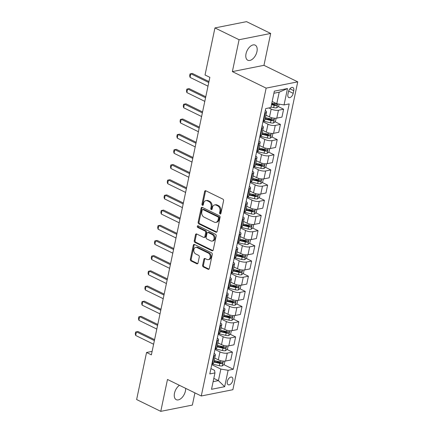 <?xml version="1.0" encoding="UTF-8"?>
<svg xmlns="http://www.w3.org/2000/svg" width="433" height="433" viewBox="0 0 433 433"><rect width="100%" height="100%" fill="white"/><g stroke="black" fill="none" stroke-linecap="round" stroke-linejoin="round"><path stroke-width="0.65" d="M220.067 213.956A0.904 0.677 -101.2 0 0 220.906 213.447L223.58 200.782A1.288 0.963 -101.2 0 0 222.881 199.126L205.827 190.785A1.288 0.963 -101.2 0 0 205.323 190.709A1.288 0.963 -101.2 0 0 204.63 191.516L201.957 204.181A0.904 0.677 -101.2 0 0 203.283 204.831L203.629 203.191A4.13 3.091 -101.2 0 1 205.859 200.625A4.13 3.091 -101.2 0 1 207.467 200.858L208.89 201.551A4.13 3.091 -101.2 0 1 211.115 206.85L210.768 208.489A0.904 0.677 -101.2 0 0 212.094 209.139L212.441 207.499A4.13 3.091 -101.2 0 1 214.671 204.933A4.13 3.091 -101.2 0 1 216.278 205.166L217.696 205.859A4.13 3.091 -101.2 0 1 219.926 211.158L219.58 212.798A0.904 0.677 -101.2 0 0 220.067 213.956M179.435 385.316A8.411 4.839 116.1 0 0 174.488 393.207A8.411 4.839 116.1 0 0 176.263 399.675A8.411 4.839 116.1 0 0 185.421 391.037A8.411 4.839 116.1 0 0 185.649 388.352M256.953 51.592A8.411 4.839 116.1 0 0 255.183 45.124A8.411 4.839 116.1 0 0 246.02 53.768A8.411 4.839 116.1 0 0 247.795 60.236A8.411 4.839 116.1 0 0 256.953 51.592M232.781 380.423A4.206 2.419 116.1 0 0 231.893 377.192A4.206 2.419 116.1 0 0 227.314 381.511A4.206 2.419 116.1 0 0 228.196 384.748A4.206 2.419 116.1 0 0 232.781 380.423M202.617 265.283A1.288 0.963 -101.2 0 0 203.31 266.939L208.094 269.277A1.288 0.963 -101.2 0 0 208.598 269.353A1.288 0.963 -101.2 0 0 209.296 268.552L212.262 254.485A1.288 0.963 -101.2 0 0 211.564 252.829L194.509 244.488A1.288 0.963 -101.2 0 0 194.006 244.412A1.288 0.963 -101.2 0 0 193.313 245.219L190.347 259.286A1.288 0.963 -101.2 0 0 191.045 260.937L196.82 263.767A1.288 0.963 -101.2 0 0 197.324 263.838A1.288 0.963 -101.2 0 0 198.022 263.037L199.288 257.018A1.288 0.963 -101.2 0 0 198.595 255.362L195.727 253.96A3.448 2.582 -101.2 0 1 193.778 250.388A3.448 2.582 -101.2 0 1 195.727 247.384A3.448 2.582 -101.2 0 1 197.069 247.584L208.3 253.072A3.448 2.582 -101.2 0 1 210.249 256.639A3.448 2.582 -101.2 0 1 208.3 259.643A3.448 2.582 -101.2 0 1 206.952 259.448L205.085 258.533A1.288 0.963 -101.2 0 0 204.582 258.463A1.288 0.963 -101.2 0 0 203.883 259.264L202.617 265.283L203.472 265.115A1.288 0.963 -101.2 0 0 204.165 266.771L208.95 269.11A1.288 0.963 -101.2 0 0 208.998 269.131M167.484 379.47L160.767 411.35L136.633 399.551L146.554 352.489L151.377 354.849L209.859 77.345L205.031 74.985L214.947 27.923L239.081 39.728L232.364 71.607L266.143 88.126L201.269 395.989L167.484 379.47M215.91 232.207A1.288 0.963 -101.2 0 0 216.413 232.277A1.288 0.963 -101.2 0 0 217.106 231.476L220.072 217.409A1.288 0.963 -101.2 0 0 219.374 215.753L202.325 207.412A1.288 0.963 -101.2 0 0 201.821 207.342A1.288 0.963 -101.2 0 0 201.123 208.143L198.157 222.21A1.288 0.963 -101.2 0 0 198.855 223.866L215.91 232.207L216.765 232.034A1.288 0.963 -101.2 0 0 216.814 232.056M216.164 235.947L213.204 250.014A1.288 0.963 -101.2 0 1 212.506 250.815A1.288 0.963 -101.2 0 1 212.002 250.739L194.947 242.404A1.288 0.963 -101.2 0 1 194.255 240.748L195.521 234.724A1.288 0.963 -101.2 0 1 196.219 233.923A1.288 0.963 -101.2 0 1 196.723 233.999L203.634 237.381A1.288 0.963 -101.2 0 0 204.138 237.452A1.288 0.963 -101.2 0 0 204.836 236.651L205.675 232.656A1.288 0.963 -101.2 0 0 204.982 231L197.778 227.482A0.904 0.677 -101.2 0 1 198.13 225.809L215.472 234.291A1.288 0.963 -101.2 0 1 216.164 235.947M288.465 91.726L287.902 94.394A4.076 2.344 116.1 0 0 288.757 97.528A4.076 2.344 116.1 0 0 293.195 93.344L293.758 90.67A4.076 2.344 116.1 0 0 292.897 87.542A4.076 2.344 116.1 0 0 288.465 91.726M266.143 88.126L297.742 81.853L232.867 389.716L201.269 395.989M287.496 88.543L284.043 104.938L276.763 103.725L279.198 92.191L287.496 88.543L274.343 91.152L270.89 107.546L265.721 108.575L209.805 373.933L214.968 372.905L214.524 370.339L210.931 368.586M223.856 364.656L233.29 369.268L289.206 103.909L284.043 104.938M233.29 369.268L228.121 370.296L224.667 386.691L211.515 389.305L214.968 372.905M232.364 71.607L263.957 65.329L270.679 33.449L239.081 39.728M270.679 33.449L246.545 21.65L214.947 27.923M160.767 411.35L192.366 405.077L194.931 392.893M263.957 65.329L297.742 81.853M152.107 351.385L146.554 352.489M279.198 92.191L273.905 93.241M276.763 103.725L272.168 101.479M213.815 378.377L218.411 380.623L220.846 369.084L211.759 364.646M227.054 349.474L232.434 352.105L230.767 360.002L225.604 361.025A5.256 1.727 -168.1 0 1 218.324 359.818L214.741 358.064M232.434 352.105L227.265 353.133A5.256 1.727 -168.1 0 1 219.991 351.921L214.963 349.463M230.253 334.298L235.633 336.928L233.966 344.82L228.803 345.848A5.256 1.727 -168.1 0 1 221.523 344.636L217.94 342.882M235.633 336.928L230.464 337.951A5.256 1.727 -168.1 0 1 223.19 336.744L218.162 334.281M233.452 319.116L238.832 321.746L237.17 329.637L232.001 330.666A5.256 1.727 -168.1 0 1 224.722 329.453L221.139 327.7M238.832 321.746L233.663 322.769A5.256 1.727 -168.1 0 1 226.389 321.562L221.36 319.099M236.651 303.934L242.031 306.564L240.369 314.455L235.2 315.484A5.256 1.727 -168.1 0 1 227.926 314.277L224.337 312.518M242.031 306.564L236.862 307.592A5.256 1.727 -168.1 0 1 229.587 306.38L224.559 303.923M239.85 288.751L245.23 291.382L243.568 299.279L238.399 300.302A5.256 1.727 -168.1 0 1 231.125 299.095L227.536 297.341M245.23 291.382L240.061 292.41A5.256 1.727 -168.1 0 1 232.786 291.198L227.758 288.741M243.048 273.575L248.428 276.205L246.767 284.097L241.598 285.125A5.256 1.727 -168.1 0 1 234.323 283.913L230.735 282.159M248.428 276.205L243.259 277.228A5.256 1.727 -168.1 0 1 235.985 276.021L230.957 273.559M246.247 258.393L251.627 261.023L249.965 268.915L244.797 269.943A5.256 1.727 -168.1 0 1 237.522 268.731L233.934 266.977M251.627 261.023L246.464 262.046A5.256 1.727 -168.1 0 1 239.184 260.839L234.156 258.377M249.446 243.211L254.826 245.841L253.164 253.733L247.995 254.761A5.256 1.727 -168.1 0 1 240.721 253.554L237.132 251.795M254.826 245.841L249.662 246.87A5.256 1.727 -168.1 0 1 242.383 245.657L237.354 243.2M252.645 228.029L258.025 230.659L256.363 238.556L251.194 239.579A5.256 1.727 -168.1 0 1 243.92 238.372L240.331 236.618M258.025 230.659L252.861 231.687A5.256 1.727 -168.1 0 1 245.581 230.475L240.553 228.018M255.843 212.847L261.223 215.482L259.562 223.374L254.393 224.402A5.256 1.727 -168.1 0 1 247.119 223.19L243.53 221.436M261.223 215.482L256.06 216.505A5.256 1.727 -168.1 0 1 248.78 215.298L243.752 212.836M259.042 197.67L264.422 200.3L262.761 208.192L257.592 209.22A5.256 1.727 -168.1 0 1 250.317 208.008L246.729 206.254M264.422 200.3L259.259 201.323A5.256 1.727 -168.1 0 1 251.979 200.116L246.951 197.654M262.246 182.488L267.621 185.118L265.959 193.01L260.79 194.038A5.256 1.727 -168.1 0 1 253.516 192.831L249.928 191.072M267.621 185.118L262.458 186.147A5.256 1.727 -168.1 0 1 255.178 184.934L250.15 182.477M265.445 167.306L270.82 169.936L269.158 177.833L263.989 178.856A5.256 1.727 -168.1 0 1 256.715 177.649L253.126 175.895M270.82 169.936L265.656 170.965A5.256 1.727 -168.1 0 1 258.377 169.752L253.348 167.295M268.644 152.124L274.019 154.754L272.357 162.651L267.193 163.679A5.256 1.727 -168.1 0 1 259.914 162.467L256.325 160.713M274.019 154.754L268.855 155.783A5.256 1.727 -168.1 0 1 261.575 154.576L256.547 152.113M271.843 136.947L277.223 139.578L275.556 147.469L270.392 148.497A5.256 1.727 -168.1 0 1 263.112 147.285L259.524 145.531M277.223 139.578L272.054 140.601A5.256 1.727 -168.1 0 1 264.774 139.394L259.746 136.931M275.042 121.765L280.422 124.395L278.755 132.287L273.591 133.315A5.256 1.727 -168.1 0 1 266.311 132.103L262.723 130.349M280.422 124.395L275.253 125.424A5.256 1.727 -168.1 0 1 267.978 124.211L262.945 121.754M278.24 106.583L283.62 109.213L281.953 117.11L276.79 118.133A5.256 1.727 -168.1 0 1 269.51 116.926L265.927 115.173M283.62 109.213L278.451 110.242A5.256 1.727 -168.1 0 1 271.177 109.029L268.936 107.936M213.123 381.673L218.411 380.623L224.667 386.691M271.762 103.417L274.717 104.862M267.783 118.214L271.518 120.044M264.585 133.396L268.319 135.22M261.386 148.579L265.115 150.403M258.187 163.761L261.916 165.585M254.988 178.937L258.718 180.767M251.79 194.119L255.519 195.943M248.591 209.301L252.32 211.125M245.392 224.483L249.121 226.307M242.193 239.66L245.922 241.49M238.994 254.842L242.724 256.666M235.796 270.024L239.525 271.848M232.597 285.206L236.326 287.03M229.398 300.383L233.127 302.212M226.194 315.565L229.928 317.389M222.995 330.747L226.73 332.571M219.796 345.929L223.531 347.753M216.597 361.106L220.332 362.935M265.31 110.529A5.256 1.727 -168.1 0 1 266.582 112.05A5.256 1.727 -168.1 0 1 265.299 112.851L264.801 112.953M266.582 112.05L264.92 119.941A5.256 1.727 -168.1 0 1 263.637 120.747L263.14 120.845M262.111 125.711A5.256 1.727 -168.1 0 1 263.383 127.226A5.256 1.727 -168.1 0 1 262.1 128.033L261.602 128.13M263.383 127.226L261.721 135.123A5.256 1.727 -168.1 0 1 260.439 135.93L259.941 136.027M258.912 140.887A5.256 1.727 -168.1 0 1 260.184 142.408A5.256 1.727 -168.1 0 1 258.902 143.215L258.404 143.312M260.184 142.408L258.523 150.305A5.256 1.727 -168.1 0 1 257.24 151.106L256.742 151.209M255.714 156.069A5.256 1.727 -168.1 0 1 256.986 157.59A5.256 1.727 -168.1 0 1 255.703 158.397L255.205 158.494M256.986 157.59L255.324 165.482A5.256 1.727 -168.1 0 1 254.041 166.288L253.538 166.386M252.515 171.251A5.256 1.727 -168.1 0 1 253.787 172.772A5.256 1.727 -168.1 0 1 252.504 173.573L252.006 173.676M253.787 172.772L252.125 180.664A5.256 1.727 -168.1 0 1 250.842 181.47L250.339 181.568M249.316 186.434A5.256 1.727 -168.1 0 1 250.588 187.949A5.256 1.727 -168.1 0 1 249.305 188.756L248.807 188.853M250.588 187.949L248.921 195.846A5.256 1.727 -168.1 0 1 247.644 196.652L247.14 196.75M246.117 201.61A5.256 1.727 -168.1 0 1 247.389 203.131A5.256 1.727 -168.1 0 1 246.106 203.938L245.608 204.035M247.389 203.131L245.722 211.028A5.256 1.727 -168.1 0 1 244.445 211.829L243.941 211.932M242.918 216.792A5.256 1.727 -168.1 0 1 244.19 218.313A5.256 1.727 -168.1 0 1 242.908 219.12L242.41 219.217M244.19 218.313L242.523 226.205A5.256 1.727 -168.1 0 1 241.246 227.011L240.743 227.109M239.72 231.974A5.256 1.727 -168.1 0 1 240.992 233.495A5.256 1.727 -168.1 0 1 239.709 234.296L239.211 234.399M240.992 233.495L239.325 241.387A5.256 1.727 -168.1 0 1 238.042 242.193L237.544 242.291M236.521 247.156A5.256 1.727 -168.1 0 1 237.793 248.672A5.256 1.727 -168.1 0 1 236.51 249.478L236.007 249.576M237.793 248.672L236.126 256.569A5.256 1.727 -168.1 0 1 234.843 257.375L234.345 257.473M233.322 262.333A5.256 1.727 -168.1 0 1 234.594 263.854A5.256 1.727 -168.1 0 1 233.311 264.66L232.808 264.758M234.594 263.854L232.927 271.751A5.256 1.727 -168.1 0 1 231.644 272.552L231.146 272.655M230.123 277.515A5.256 1.727 -168.1 0 1 231.39 279.036A5.256 1.727 -168.1 0 1 230.112 279.842L229.609 279.94M231.39 279.036L229.728 286.927A5.256 1.727 -168.1 0 1 228.445 287.734L227.947 287.831M226.924 292.697A5.256 1.727 -168.1 0 1 228.191 294.218A5.256 1.727 -168.1 0 1 226.914 295.019L226.41 295.122M228.191 294.218L226.529 302.11A5.256 1.727 -168.1 0 1 225.247 302.916L224.749 303.013M223.726 307.879A5.256 1.727 -168.1 0 1 224.992 309.395A5.256 1.727 -168.1 0 1 223.715 310.201L223.212 310.299M224.992 309.395L223.331 317.292A5.256 1.727 -168.1 0 1 222.048 318.098L221.55 318.195M220.527 323.056A5.256 1.727 -168.1 0 1 221.793 324.577A5.256 1.727 -168.1 0 1 220.511 325.383L220.013 325.481M221.793 324.577L220.132 332.474A5.256 1.727 -168.1 0 1 218.849 333.275L218.351 333.378M217.328 338.238A5.256 1.727 -168.1 0 1 218.595 339.759A5.256 1.727 -168.1 0 1 217.312 340.565L216.814 340.663M218.595 339.759L216.933 347.65A5.256 1.727 -168.1 0 1 215.65 348.457L215.152 348.554M214.124 353.42A5.256 1.727 -168.1 0 1 215.396 354.941A5.256 1.727 -168.1 0 1 214.113 355.742L213.615 355.845M215.396 354.941L213.734 362.832A5.256 1.727 -168.1 0 1 212.451 363.639L211.954 363.736M220.846 369.084L228.121 370.296M220.808 213.713A0.904 0.677 -101.2 0 1 220.435 212.63L220.781 210.99A4.13 3.091 -101.2 0 0 218.551 205.691L217.696 205.859M214.671 204.933L215.526 204.766A4.13 3.091 -101.2 0 1 217.133 204.998L218.551 205.691M205.859 200.625L206.714 200.452A4.13 3.091 -101.2 0 1 208.322 200.69L209.74 201.383A4.13 3.091 -101.2 0 1 211.97 206.682L211.623 208.322A0.904 0.677 -101.2 0 0 211.997 209.404M205.778 190.764A1.288 0.963 -101.2 0 0 205.48 191.343L202.812 204.008A0.904 0.677 -101.2 0 0 203.185 205.096M202.276 207.391A1.288 0.963 -101.2 0 0 201.978 207.975L199.012 222.042A1.288 0.963 -101.2 0 0 199.71 223.693L216.765 232.034M218.47 218.075A0.904 0.677 -101.2 0 0 217.983 216.911L203.012 209.594A0.904 0.677 -101.2 0 0 202.173 210.102L201.81 211.829A4.13 3.091 -101.2 0 0 204.035 217.128L214.27 222.134A4.13 3.091 -101.2 0 0 215.878 222.367A4.13 3.091 -101.2 0 0 218.108 219.802L218.47 218.075L219.325 217.902A0.904 0.677 -101.2 0 0 218.838 216.744L217.983 216.911M202.66 209.54L203.515 209.372A0.904 0.677 -101.2 0 1 203.867 209.426L218.838 216.744M215.878 222.367L216.733 222.199A4.13 3.091 -101.2 0 0 218.957 219.634L218.108 219.802M219.325 217.902L218.957 219.634M196.674 233.977A1.288 0.963 -101.2 0 0 196.376 234.556L195.104 240.575A1.288 0.963 -101.2 0 0 195.803 242.231L212.857 250.572A1.288 0.963 -101.2 0 0 212.906 250.593M204.138 237.452L204.993 237.284A1.288 0.963 -101.2 0 0 205.691 236.483L206.53 232.489A1.288 0.963 -101.2 0 0 205.832 230.832L198.633 227.314L197.778 227.482M198.254 225.874A0.904 0.677 -101.2 0 0 198.633 227.314M210.811 240.889A3.448 2.582 -101.2 0 0 212.159 241.084A3.448 2.582 -101.2 0 0 214.108 238.08A3.448 2.582 -101.2 0 0 212.159 234.513L208.203 232.575A1.288 0.963 -101.2 0 0 207.699 232.505A1.288 0.963 -101.2 0 0 207.001 233.306L206.162 237.3A1.288 0.963 -101.2 0 0 206.86 238.956L210.811 240.889M212.159 241.084L213.009 240.916A3.448 2.582 -101.2 0 0 214.963 237.912A3.448 2.582 -101.2 0 0 213.009 234.345L212.159 234.513M207.699 232.505L208.554 232.337A1.288 0.963 -101.2 0 1 209.058 232.407L213.009 234.345M205.036 258.512A1.288 0.963 -101.2 0 0 204.739 259.096L203.472 265.115M208.3 259.643L209.155 259.475A3.448 2.582 -101.2 0 0 211.104 256.471A3.448 2.582 -101.2 0 0 209.155 252.904L208.3 253.072M195.727 247.384L196.582 247.216A3.448 2.582 -101.2 0 1 197.924 247.411L209.155 252.904M194.46 244.466A1.288 0.963 -101.2 0 0 194.163 245.046L191.202 259.113A1.288 0.963 -101.2 0 0 191.895 260.769L197.675 263.594A1.288 0.963 -101.2 0 0 197.724 263.616M279.096 104.115L278.641 106.269L276.676 107.822A3.48 1.142 -168.1 0 1 273.672 107.622L271.009 106.994M271.491 104.689L274.159 105.316A3.48 1.142 11.9 0 0 276.4 105.582C277.32 105.046 277.423 104.559 276.709 104.126A3.48 1.142 -168.1 0 1 274.462 103.86L271.8 103.227M276.4 105.582L275.015 104.905A1.775 0.585 -168.1 0 1 274.398 104.797L271.61 104.136M207.997 86.167L190.065 77.399L189.643 75.743L190.027 73.924L192.371 73.448L208.966 81.566M190.065 77.399L190.834 73.751L208.766 82.524M266.652 115.524L265.889 115.346M276.119 118.225L275.442 121.451L273.477 123.004A3.48 1.142 -168.1 0 1 270.473 122.804L264.238 121.332A10.051 3.302 -168.1 0 1 263.096 121.034M265.093 119.113L270.961 120.498A3.48 1.142 11.9 0 0 273.201 120.764C274.121 120.222 274.224 119.741 273.51 119.308A3.48 1.142 -168.1 0 1 271.264 119.037L265.402 117.652M273.201 120.764L271.816 120.082A1.775 0.585 -168.1 0 1 271.199 119.979L265.212 118.561M207.845 86.898L207.91 86.124M263.453 130.706L262.69 130.528M272.92 133.407L272.243 136.628L270.279 138.181A3.48 1.142 -168.1 0 1 267.275 137.986L261.039 136.509A10.051 3.302 -168.1 0 1 259.897 136.216M261.895 134.29L267.762 135.681A3.48 1.142 11.9 0 0 270.003 135.946C270.923 135.405 271.026 134.917 270.311 134.484A3.48 1.142 -168.1 0 1 268.065 134.219L262.203 132.834M270.003 135.946L268.617 135.264A1.775 0.585 -168.1 0 1 268 135.156L262.008 133.743M204.647 102.074L204.712 101.306M260.255 145.889L259.491 145.704M269.721 148.584L269.045 151.81L267.08 153.363A3.48 1.142 -168.1 0 1 264.076 153.168L257.841 151.691A10.051 3.302 -168.1 0 1 256.699 151.398M258.696 149.472L264.558 150.857A3.48 1.142 11.9 0 0 266.804 151.122C267.724 150.587 267.827 150.099 267.112 149.666A3.48 1.142 -168.1 0 1 264.866 149.401L259.004 148.016M266.804 151.122L265.418 150.446A1.775 0.585 -168.1 0 1 264.801 150.338L258.81 148.92M201.448 117.256L201.513 116.488M204.798 101.349L186.867 92.575L186.444 90.925L186.829 89.106L189.167 88.63L205.767 96.748M186.867 92.575L187.63 88.933L205.567 97.706M201.599 116.531L183.668 107.757L183.246 106.107L183.624 104.283L185.968 103.812L202.568 111.925M183.668 107.757L184.431 104.115L202.368 112.883M198.401 131.708L180.469 122.94L180.041 121.289L180.426 119.465L182.769 118.988L199.369 127.107M180.469 122.94L181.232 119.297L199.169 128.065M257.056 161.071L256.293 160.887M266.522 163.766L265.84 166.992L263.881 168.545A3.48 1.142 -168.1 0 1 260.877 168.345L254.642 166.873A10.051 3.302 -168.1 0 1 253.5 166.581M255.497 164.654L261.359 166.039A3.48 1.142 11.9 0 0 263.605 166.304C264.525 165.769 264.628 165.282 263.913 164.849A3.48 1.142 -168.1 0 1 261.667 164.583L255.806 163.198M263.605 166.304L262.214 165.628A1.775 0.585 -168.1 0 1 261.602 165.52L255.611 164.102M198.249 132.438L198.314 131.664M195.202 146.89L177.265 138.122L176.843 136.465L177.227 134.647L179.571 134.17L196.171 142.289M177.265 138.122L178.033 134.479L195.97 143.247M253.857 176.247L253.089 176.069M263.324 178.948L262.642 182.174L260.677 183.727A3.48 1.142 -168.1 0 1 257.678 183.527L251.443 182.055A10.051 3.302 -168.1 0 1 250.301 181.757M252.298 179.836L258.16 181.221A3.48 1.142 11.9 0 0 260.406 181.487C261.326 180.945 261.429 180.464 260.715 180.031A3.48 1.142 -168.1 0 1 258.469 179.765L252.607 178.374M260.406 181.487L259.015 180.805A1.775 0.585 -168.1 0 1 258.404 180.702L252.412 179.284M195.05 147.621L195.115 146.847M250.653 191.429L249.89 191.251M260.125 194.13L259.443 197.351L257.478 198.904A3.48 1.142 -168.1 0 1 254.474 198.709L248.244 197.231A10.051 3.302 -168.1 0 1 247.102 196.939M249.099 195.012L254.961 196.403A3.48 1.142 11.9 0 0 257.207 196.669C258.128 196.127 258.23 195.64 257.516 195.207A3.48 1.142 -168.1 0 1 255.27 194.942L249.408 193.556M257.207 196.669L255.816 195.987A1.775 0.585 -168.1 0 1 255.205 195.878L249.213 194.466M191.851 162.797L191.916 162.029M247.454 206.611L246.691 206.427M256.926 209.312L256.244 212.533L254.279 214.086A3.48 1.142 -168.1 0 1 251.275 213.891L245.046 212.414A10.051 3.302 -168.1 0 1 243.903 212.121M245.901 210.194L251.762 211.58A3.48 1.142 11.9 0 0 254.009 211.845C254.929 211.309 255.026 210.822 254.317 210.389A3.48 1.142 -168.1 0 1 252.071 210.124L246.209 208.738M254.009 211.845L252.618 211.169A1.775 0.585 -168.1 0 1 252.006 211.06L246.014 209.642M188.653 177.979L188.718 177.211M244.255 221.793L243.492 221.609M253.727 224.489L253.045 227.715L251.08 229.268A3.48 1.142 -168.1 0 1 248.077 229.068L241.847 227.596A10.051 3.302 -168.1 0 1 240.705 227.303M242.702 225.376L248.564 226.762A3.48 1.142 11.9 0 0 250.81 227.027C251.73 226.491 251.827 226.004 251.118 225.571A3.48 1.142 -168.1 0 1 248.872 225.306L243.005 223.921M250.81 227.027L249.419 226.351A1.775 0.585 -168.1 0 1 248.807 226.243L242.816 224.824M185.454 193.161L185.519 192.387M241.057 236.97L240.293 236.791M250.528 239.671L249.846 242.897L247.882 244.45A3.48 1.142 -168.1 0 1 244.878 244.25L238.648 242.778A10.051 3.302 -168.1 0 1 237.506 242.48M239.503 240.559L245.365 241.944A3.48 1.142 11.9 0 0 247.611 242.209C248.526 241.668 248.629 241.186 247.92 240.753A3.48 1.142 -168.1 0 1 245.673 240.488L239.806 239.097M247.611 242.209L246.22 241.527A1.775 0.585 -168.1 0 1 245.603 241.425L239.617 240.006M182.255 208.343L182.32 207.569M192.003 162.072L174.066 153.298L173.644 151.647L174.028 149.829L176.372 149.353L192.972 157.471M174.066 153.298L174.835 149.656L192.772 158.429M188.804 177.254L170.867 168.48L170.445 166.829L170.829 165.005L173.173 164.535L189.773 172.648M170.867 168.48L171.636 164.838L189.573 173.606M185.605 192.431L167.668 183.662L167.246 182.012L167.631 180.188L169.974 179.711L186.574 187.83M167.668 183.662L168.437 180.02L186.374 188.788M182.407 207.613L164.47 198.844L164.047 197.194L164.432 195.37L166.775 194.893L183.376 203.012M164.47 198.844L165.238 195.202L183.175 203.97M179.208 222.795L161.271 214.021L160.849 212.37L161.233 210.552L163.577 210.075L180.177 218.194M161.271 214.021L162.039 210.378L179.976 219.152M237.858 252.152L237.095 251.974M247.33 254.853L246.648 258.073L244.683 259.627A3.48 1.142 -168.1 0 1 241.679 259.432L235.449 257.954A10.051 3.302 -168.1 0 1 234.307 257.662M236.304 255.735L242.166 257.126A3.48 1.142 11.9 0 0 244.412 257.391C245.327 256.85 245.43 256.363 244.721 255.93A3.48 1.142 -168.1 0 1 242.475 255.665L236.607 254.279M244.412 257.391L243.021 256.709A1.775 0.585 -168.1 0 1 242.404 256.601L236.418 255.189M179.051 223.52L179.116 222.751M176.009 237.977L158.072 229.203L157.65 227.552L158.034 225.728L160.378 225.257L176.978 233.371M158.072 229.203L158.841 225.561L176.778 234.334M234.659 267.334L233.896 267.15M244.131 270.035L243.449 273.255L241.484 274.809A3.48 1.142 -168.1 0 1 238.48 274.614L232.25 273.136A10.051 3.302 -168.1 0 1 231.108 272.844M233.106 270.917L238.967 272.303A3.48 1.142 11.9 0 0 241.213 272.568C242.128 272.032 242.231 271.545 241.517 271.112A3.48 1.142 -168.1 0 1 239.276 270.847L233.409 269.461M241.213 272.568L239.822 271.892A1.775 0.585 -168.1 0 1 239.205 271.783L233.219 270.365M175.852 238.702L175.917 237.934M172.81 253.153L154.873 244.385L154.451 242.734L154.835 240.91L157.179 240.434L173.779 248.553M154.873 244.385L155.642 240.743L173.579 249.511M231.46 282.516L230.697 282.332M240.932 285.212L240.25 288.438L238.285 289.991A3.48 1.142 -168.1 0 1 235.281 289.791L229.052 288.318A10.051 3.302 -168.1 0 1 227.91 288.026M229.907 286.099L235.769 287.485A3.48 1.142 11.9 0 0 238.015 287.75C238.929 287.214 239.032 286.727 238.318 286.294A3.48 1.142 -168.1 0 1 236.077 286.029L230.21 284.643M238.015 287.75L236.624 287.074A1.775 0.585 -168.1 0 1 236.007 286.965L230.02 285.547M172.653 253.884L172.718 253.11M169.612 268.336L151.674 259.567L151.252 257.916L151.637 256.092L153.98 255.616L170.58 263.735M151.674 259.567L152.443 255.925L170.38 264.693M228.261 297.693L227.498 297.514M237.728 300.394L237.051 303.62L235.087 305.173A3.48 1.142 -168.1 0 1 232.083 304.973L225.847 303.501A10.051 3.302 -168.1 0 1 224.711 303.203M226.703 301.281L232.57 302.667A3.48 1.142 11.9 0 0 234.816 302.932C235.731 302.391 235.833 301.909 235.119 301.476A3.48 1.142 -168.1 0 1 232.878 301.211L227.011 299.82M234.816 302.932L233.425 302.25A1.775 0.585 -168.1 0 1 232.808 302.147L226.822 300.729M169.455 269.066L169.519 268.292M166.413 283.518L148.476 274.744L148.054 273.093L148.438 271.274L150.781 270.798L167.382 278.917M148.476 274.744L149.244 271.101L167.176 279.875M225.063 312.875L224.299 312.696M234.529 315.576L233.852 318.796L231.888 320.35A3.48 1.142 -168.1 0 1 228.884 320.155L222.649 318.683A10.051 3.302 -168.1 0 1 221.507 318.385M223.504 316.458L229.371 317.849A3.48 1.142 11.9 0 0 231.617 318.114C232.532 317.573 232.635 317.086 231.92 316.653A3.48 1.142 -168.1 0 1 229.679 316.388L223.812 315.002M231.617 318.114L230.226 317.432A1.775 0.585 -168.1 0 1 229.609 317.324L223.623 315.911M166.256 284.243L166.321 283.474M163.214 298.7L145.277 289.926L144.855 288.275L145.239 286.451L147.583 285.98L164.183 294.094M145.277 289.926L146.045 286.283L163.977 295.057M221.864 328.057L221.101 327.873M231.33 330.758L230.654 333.978L228.689 335.532A3.48 1.142 -168.1 0 1 225.685 335.337L219.45 333.859A10.051 3.302 -168.1 0 1 218.308 333.567M220.305 331.64L226.172 333.026A3.48 1.142 11.9 0 0 228.413 333.291C229.333 332.755 229.436 332.268 228.721 331.835A3.48 1.142 -168.1 0 1 226.481 331.57L220.614 330.184M228.413 333.291L227.027 332.614A1.775 0.585 -168.1 0 1 226.41 332.506L220.424 331.088M163.057 299.425L163.122 298.656M160.015 313.876L142.078 305.108L141.656 303.457L142.04 301.633L144.384 301.157L160.984 309.276M142.078 305.108L142.847 301.465L160.778 310.234M218.665 343.239L217.902 343.055M228.131 345.935L227.455 349.16L225.49 350.714A3.48 1.142 -168.1 0 1 222.486 350.514L216.251 349.041A10.051 3.302 -168.1 0 1 215.109 348.749M217.106 346.822L222.973 348.208A3.48 1.142 11.9 0 0 225.214 348.473C226.134 347.937 226.237 347.45 225.523 347.017A3.48 1.142 -168.1 0 1 223.276 346.752L217.415 345.366M225.214 348.473L223.829 347.796A1.775 0.585 -168.1 0 1 223.212 347.688L217.225 346.27M159.858 314.607L159.923 313.833M156.811 329.058L138.879 320.29L138.457 318.639L138.841 316.815L141.185 316.339L157.785 324.458M138.879 320.29L139.648 316.647L157.58 325.416M215.466 358.416L214.703 358.237M224.933 361.117L224.256 364.342L222.291 365.896A3.48 1.142 -168.1 0 1 219.287 365.696L213.052 364.223A10.051 3.302 -168.1 0 1 211.91 363.931M213.907 362.004L219.775 363.39A3.48 1.142 11.9 0 0 222.015 363.655C222.935 363.119 223.038 362.632 222.324 362.199A3.48 1.142 -168.1 0 1 220.078 361.934L214.216 360.543M222.015 363.655L220.63 362.978A1.775 0.585 -168.1 0 1 220.013 362.87L214.026 361.452M156.659 329.789L156.724 329.015M153.612 344.24L135.681 335.467L135.258 333.816L135.643 331.997L137.986 331.521L154.586 339.64M135.681 335.467L136.449 331.824L154.381 340.598M218.324 359.818L219.991 351.921M221.523 344.636L223.19 336.744M224.722 329.453L226.389 321.562M227.926 314.277L229.587 306.38M231.125 299.095L232.786 291.198M234.323 283.913L235.985 276.021M237.522 268.731L239.184 260.839M240.721 253.554L242.383 245.657M243.92 238.372L245.581 230.475M247.119 223.19L248.78 215.298M250.317 208.008L251.979 200.116M253.516 192.831L255.178 184.934M256.715 177.649L258.377 169.752M259.914 162.467L261.575 154.576M263.112 147.285L264.774 139.394M266.311 132.103L267.978 124.211M269.51 116.926L271.177 109.029M263.637 120.747L265.299 112.851M276.79 118.133L278.451 110.242M273.591 133.315L275.253 125.424M260.439 135.93L262.1 128.033M270.392 148.497L272.054 140.601M257.24 151.106L258.902 143.215M267.193 163.679L268.855 155.783M254.041 166.288L255.703 158.397M263.989 178.856L265.656 170.965M250.842 181.47L252.504 173.573M260.79 194.038L262.458 186.147M247.644 196.652L249.305 188.756M257.592 209.22L259.259 201.323M244.445 211.829L246.106 203.938M254.393 224.402L256.06 216.505M241.246 227.011L242.908 219.12M251.194 239.579L252.861 231.687M238.042 242.193L239.709 234.296M247.995 254.761L249.662 246.87M234.843 257.375L236.51 249.478M244.797 269.943L246.464 262.046M231.644 272.552L233.311 264.66M241.598 285.125L243.259 277.228M228.445 287.734L230.112 279.842M238.399 300.302L240.061 292.41M225.247 302.916L226.914 295.019M235.2 315.484L236.862 307.592M222.048 318.098L223.715 310.201M232.001 330.666L233.663 322.769M218.849 333.275L220.511 325.383M228.803 345.848L230.464 337.951M215.65 348.457L217.312 340.565M225.604 361.025L227.265 353.133M212.451 363.639L214.113 355.742M289.899 88.787L293.758 90.67M288.627 91.109L293.195 93.344M220.781 210.99L219.926 211.158M217.133 204.998L216.278 205.166M211.623 208.322L210.768 208.489M211.97 206.682L211.115 206.85M209.74 201.383L208.89 201.551M208.322 200.69L207.467 200.858M202.812 204.008L201.957 204.181M205.48 191.343L204.63 191.516M220.435 212.63L219.58 212.798M199.71 223.693L198.855 223.866M199.012 222.042L198.157 222.21M201.978 207.975L201.123 208.143M203.867 209.426L203.012 209.594M212.857 250.572L212.002 250.739M195.803 242.231L194.947 242.404M195.104 240.575L194.255 240.748M196.376 234.556L195.521 234.724M205.691 236.483L204.836 236.651M206.53 232.489L205.675 232.656M205.832 230.832L204.982 231M209.058 232.407L208.203 232.575M204.739 259.096L203.883 259.264M197.924 247.411L197.069 247.584M197.675 263.594L196.82 263.767M191.895 260.769L191.045 260.937M191.202 259.113L190.347 259.286M194.163 245.046L193.313 245.219M208.95 269.11L208.094 269.277M204.165 266.771L203.31 266.939M276.725 107.785L277.553 103.855M274.462 103.86L274.706 102.718M273.672 107.622L274.159 105.316M273.526 122.961L274.527 118.22M264.238 121.332L264.417 120.493M271.264 119.037L271.551 117.684M270.473 122.804L270.961 120.498M270.327 138.143L271.329 133.396M261.039 136.509L261.218 135.675M268.065 134.219L268.352 132.866M267.275 137.986L267.762 135.681M267.129 153.325L268.13 148.579M257.841 151.691L258.019 150.857M264.866 149.401L265.153 148.048M264.076 153.168L264.558 150.857M263.93 168.507L264.926 163.761M254.642 166.873L254.821 166.034M261.667 164.583L261.954 163.225M260.877 168.345L261.359 166.039M260.731 183.684L261.727 178.943M251.443 182.055L251.616 181.216M258.469 179.765L258.755 178.407M257.678 183.527L258.16 181.221M257.532 198.866L258.528 194.119M248.244 197.231L248.418 196.398M255.27 194.942L255.557 193.589M254.474 198.709L254.961 196.403M254.333 214.048L255.329 209.301M245.046 212.414L245.219 211.58M252.071 210.124L252.358 208.771M251.275 213.891L251.762 211.58M251.129 229.23L252.13 224.483M241.847 227.596L242.02 226.757M248.872 225.306L249.159 223.948M248.077 229.068L248.564 226.762M247.93 244.407L248.932 239.666M238.648 242.778L238.821 241.939M245.673 240.488L245.96 239.13M244.878 244.25L245.365 241.944M244.732 259.589L245.733 254.842M235.449 257.954L235.622 257.121M242.475 255.665L242.761 254.312M241.679 259.432L242.166 257.126M241.533 274.771L242.534 270.024M232.25 273.136L232.424 272.303M239.276 270.847L239.563 269.494M238.48 274.614L238.967 272.303M238.334 289.953L239.335 285.206M229.052 288.318L229.225 287.48M236.077 286.029L236.358 284.67M235.281 289.791L235.769 287.485M235.135 305.13L236.137 300.388M225.847 303.501L226.026 302.662M232.878 301.211L233.16 299.853M232.083 304.973L232.57 302.667M231.936 320.312L232.938 315.565M222.649 318.683L222.827 317.844M229.679 316.388L229.961 315.035M228.884 320.155L229.371 317.849M228.738 335.494L229.739 330.747M219.45 333.859L219.628 333.026M226.481 331.57L226.762 330.217M225.685 335.337L226.172 333.026M225.539 350.676L226.54 345.929M216.251 349.041L216.43 348.202M223.276 346.752L223.563 345.393M222.486 350.514L222.973 348.208M222.34 365.853L223.341 361.111M213.052 364.223L213.231 363.384M220.078 361.934L220.365 360.575M219.287 365.696L219.775 363.39"/></g></svg>
